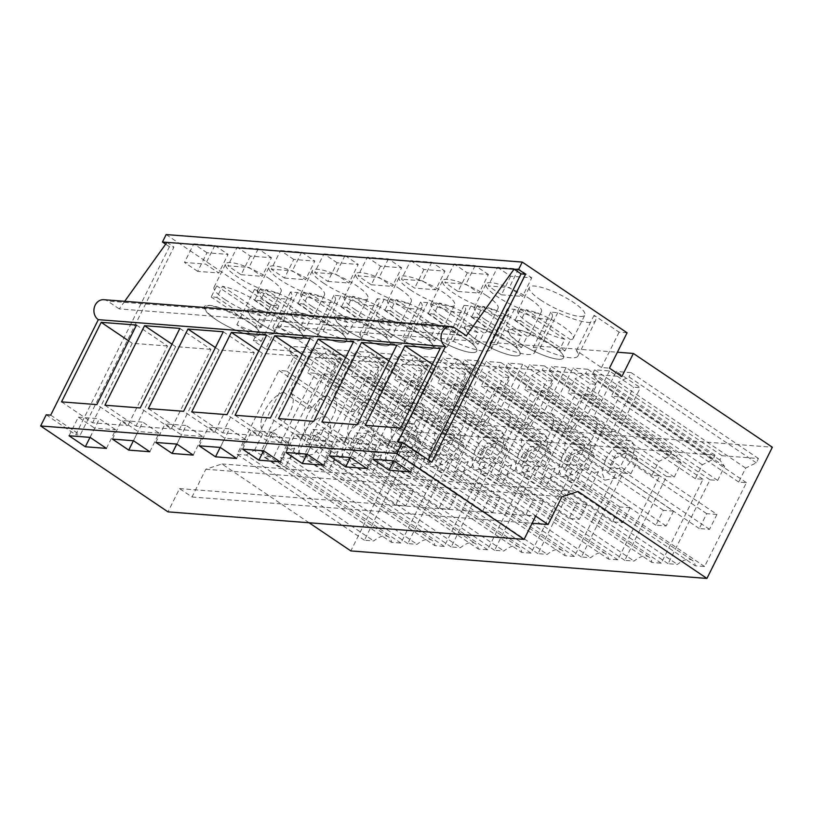 <?xml version="1.0" encoding="UTF-8"?>
<svg xmlns="http://www.w3.org/2000/svg" width="813" height="813" viewBox="0 0 813 813"><rect width="100%" height="100%" fill="white"/><g stroke="black" fill="none" stroke-linecap="round" stroke-linejoin="round"><path stroke-width="0.61" stroke-dasharray="4.07 3.05" d="M397.831 441.957L427.333 461.855L428.339 459.853M431.835 462.211L427.333 461.855M166.157 234.571L270.973 305.281L278.94 305.901L254.489 289.408A42.754 9.888 -153.5 0 0 291.887 297.101A42.754 9.888 -153.5 0 0 290.475 292.009L297.426 292.548A42.754 9.888 -153.5 0 0 335.271 300.454A42.754 9.888 -153.5 0 0 333.869 295.363L340.82 295.902A42.754 9.888 -153.5 0 0 378.665 303.808A42.754 9.888 -153.5 0 0 377.262 298.717L384.203 299.245A42.754 9.888 -153.5 0 0 422.049 307.162A42.754 9.888 -153.5 0 0 420.646 302.06L427.597 302.599A42.754 9.888 -153.5 0 0 465.443 310.515A42.754 9.888 -153.5 0 0 464.04 305.414L470.981 305.952A42.754 9.888 -153.5 0 0 508.826 313.869A42.754 9.888 -153.5 0 0 507.424 308.767L514.375 309.306A42.754 9.888 -153.5 0 0 552.22 317.212A42.754 9.888 -153.5 0 0 550.818 312.121L557.759 312.659A42.754 9.888 -153.5 0 0 595.614 320.566A42.754 9.888 -153.5 0 0 594.069 315.281L619.11 332.182L627.087 332.791M497.505 267.314L510.696 276.217L531.773 277.843L522.495 296.45L509.294 287.548L488.227 285.922L497.505 267.314L518.572 268.94L531.773 277.843M488.379 274.489L475.178 265.587L454.111 263.961L444.833 282.568L465.9 284.194L479.101 293.097L488.379 274.489L467.312 272.863L454.111 263.961M410.728 260.607L423.919 269.51L444.985 271.136L435.707 289.753L414.64 288.117L401.449 279.215L410.728 260.607L431.794 262.233L444.985 271.136M486.835 295.8A30.996 7.165 -153.5 0 0 442.587 280.698A30.996 7.165 -153.5 0 0 453.806 293.249A30.996 7.165 -153.5 0 0 498.064 308.351A30.996 7.165 -153.5 0 0 486.835 295.8M337.141 262.802L323.94 253.9L314.661 272.518L335.739 274.144L348.929 283.046L358.208 264.438L337.141 262.802L327.863 281.42L314.661 272.518M323.94 253.9L345.017 255.526L358.208 264.438M293.757 259.459L280.556 250.546L271.278 269.164L292.345 270.79L305.546 279.692L314.824 261.085L293.757 259.459L284.479 278.066L271.278 269.164M280.556 250.546L301.623 252.182L314.824 261.085M400.057 289.093A30.996 7.165 -153.5 0 0 355.809 273.991A30.996 7.165 -153.5 0 0 367.029 286.542A30.996 7.165 -153.5 0 0 411.287 301.653A30.996 7.165 -153.5 0 0 400.057 289.093M401.602 267.782L388.401 258.88L367.334 257.254L358.055 275.861L379.122 277.497L392.323 286.4L401.602 267.782L380.535 266.156L367.334 257.254M410.423 289.895A30.996 7.165 -153.5 0 0 454.67 305.007A30.996 7.165 -153.5 0 0 443.451 292.446A30.996 7.165 -153.5 0 0 399.193 277.345A30.996 7.165 -153.5 0 0 410.423 289.895M271.43 257.731L258.229 248.829L237.162 247.203L227.884 265.81L248.951 267.436L262.152 276.339L271.43 257.731L250.363 256.105L237.162 247.203M323.645 283.198A30.996 7.165 -153.5 0 0 367.893 298.3A30.996 7.165 -153.5 0 0 356.673 285.749A30.996 7.165 -153.5 0 0 312.416 270.638A30.996 7.165 -153.5 0 0 323.645 283.198M313.279 282.396A30.996 7.165 -153.5 0 0 269.032 267.284A30.996 7.165 -153.5 0 0 280.251 279.845A30.996 7.165 -153.5 0 0 324.499 294.946A30.996 7.165 -153.5 0 0 313.279 282.396M206.969 252.752L193.779 243.849L184.5 262.457L205.567 264.083L218.768 272.985L228.047 254.378L206.969 252.752L197.691 271.359L218.768 272.985M193.779 243.849L214.845 245.475L228.047 254.378M269.886 279.042A30.996 7.165 -153.5 0 0 225.638 263.94A30.996 7.165 -153.5 0 0 236.868 276.491A30.996 7.165 -153.5 0 0 281.115 291.593A30.996 7.165 -153.5 0 0 269.886 279.042M540.594 299.956A30.996 7.165 -153.5 0 0 584.842 315.058A30.996 7.165 -153.5 0 0 573.612 302.507A30.996 7.165 -153.5 0 0 529.365 287.396A30.996 7.165 -153.5 0 0 540.594 299.956M530.228 299.154A30.996 7.165 -153.5 0 0 485.981 284.052A30.996 7.165 -153.5 0 0 497.2 296.603A30.996 7.165 -153.5 0 0 541.448 311.704A30.996 7.165 -153.5 0 0 530.228 299.154M124.684 301.318L119.237 308.91L466.357 335.728M119.237 308.91L107.601 301.054A10.691 9.034 -85.6 0 0 103.779 299.702M309.092 522.769L221.949 463.969L205.821 469.253L191.99 496.987L179.571 488.603L167.976 511.865M179.571 488.603L535.686 516.113M191.99 496.987L532.119 523.257M205.821 469.253L561.935 496.763M221.949 463.969L578.053 491.479M270.973 305.281L253.341 340.647L265.76 349.031L277.263 325.952L416.236 419.711L350.82 550.919M416.236 419.711L772.35 447.221M721.995 455.707L758.438 458.522L756.293 462.821L745.684 468.085L738.722 482.048L746.415 482.648L704.586 566.529L695.298 565.807A24.502 11.809 -56 0 0 692.31 560.37A24.502 11.809 -56 0 0 677.442 564.435L668.144 563.714L709.973 479.833L717.655 480.422L724.617 466.459L719.851 460.006L721.995 455.707L594.669 369.793L609.476 370.941L633.54 387.181L640.38 387.71L616.315 371.47L594.029 416.165L618.093 432.404L640.38 387.71M591.834 445.646L628.276 448.461L626.122 452.77L615.512 458.034L608.551 471.997L616.244 472.587L574.415 556.478L565.126 555.757A24.502 11.809 -56 0 0 562.139 550.32A24.502 11.809 -56 0 0 547.271 554.375L537.972 553.663L579.801 469.772L587.484 470.371L594.445 456.408L589.679 449.955L591.834 445.646L464.508 359.742L479.314 360.881L503.379 377.12L510.208 377.649L486.144 361.409L463.857 406.114L487.922 422.354L510.208 377.649M548.44 442.292L584.882 445.107L582.738 449.416L572.128 454.68L565.167 468.644L572.85 469.233L531.031 553.125L521.733 552.403A24.502 11.809 -56 0 0 518.755 546.966A24.502 11.809 -56 0 0 503.877 551.021L494.589 550.31L536.407 466.418L544.1 467.018L551.062 453.054L546.295 446.601L548.44 442.292L421.114 356.389L435.92 357.537L459.985 373.777L466.825 374.295L442.75 358.066L420.463 402.76L444.538 419L466.825 374.295M678.611 452.353L715.054 455.168L712.899 459.477L702.3 464.741L695.339 478.694L703.021 479.294L661.203 563.175L651.904 562.464A24.502 11.809 -56 0 0 648.916 557.027A24.502 11.809 -56 0 0 634.049 561.082L624.76 560.36L666.579 476.479L674.262 477.068L681.223 463.105L676.457 456.662L678.611 452.353L551.285 366.45L566.092 367.588L590.157 383.827L596.986 384.356L572.921 368.116L550.635 412.811L574.7 429.051L596.986 384.356M635.217 449L671.66 451.815L669.516 456.123L658.906 461.388L651.945 475.351L659.628 475.94L617.809 559.822L608.52 559.11A24.502 11.809 -56 0 0 605.533 553.673A24.502 11.809 -56 0 0 590.655 557.728L581.366 557.007L623.185 473.125L630.878 473.715L637.839 459.762L633.073 453.308L635.217 449L507.891 363.096L522.698 364.234L546.763 380.474L553.602 381.002L529.527 364.763L507.251 409.467L531.316 425.697L553.602 381.002M461.662 435.595L498.105 438.41L495.96 442.709L485.351 447.973L478.39 461.936L486.072 462.536L444.254 546.417L434.955 545.696A24.502 11.809 -56 0 0 431.977 540.269A24.502 11.809 -56 0 0 417.099 544.324L407.811 543.602L449.63 459.721L457.323 460.31L464.284 446.347L459.518 439.894L461.662 435.595L334.336 349.681L349.143 350.83L373.208 367.07L380.037 367.598L355.972 351.358L333.686 396.053L357.761 412.293L380.037 367.598M505.046 438.949L541.488 441.764L539.344 446.063L528.735 451.327L521.773 465.29L529.466 465.89L487.637 549.771L478.349 549.049A24.502 11.809 -56 0 0 475.361 543.612A24.502 11.809 -56 0 0 460.493 547.677L451.195 546.956L493.024 463.075L500.706 463.664L507.668 449.701L502.901 443.248L505.046 438.949L377.73 353.035L392.527 354.183L416.602 370.423L423.431 370.952L399.366 354.712L377.08 399.407L401.144 415.646L423.431 370.952M418.268 432.242L454.711 435.057L452.567 439.366L441.957 444.63L434.996 458.583L442.689 459.182L400.86 543.064L391.571 542.352A24.502 11.809 -56 0 0 388.584 536.915A24.502 11.809 -56 0 0 373.716 540.97L364.417 540.249L406.246 456.367L413.929 456.957L420.89 442.994L416.124 436.551L418.268 432.242L290.942 346.338L305.749 347.476L329.824 363.716L336.653 364.244L312.588 348.005L290.302 392.699L314.367 408.939L336.653 364.244M277.263 325.952L617.392 352.222M265.76 349.031L621.874 376.541M253.341 340.647L261.308 341.267L236.857 324.763A42.754 9.888 -153.5 0 0 274.255 332.466A42.754 9.888 -153.5 0 0 272.853 327.375L279.794 327.903A42.754 9.888 -153.5 0 0 317.639 335.82A42.754 9.888 -153.5 0 0 316.237 330.718L323.188 331.257A42.754 9.888 -153.5 0 0 361.033 339.173A42.754 9.888 -153.5 0 0 359.631 334.072L366.572 334.61A42.754 9.888 -153.5 0 0 404.417 342.517A42.754 9.888 -153.5 0 0 403.014 337.425L409.965 337.964A42.754 9.888 -153.5 0 0 447.811 345.871A42.754 9.888 -153.5 0 0 446.408 340.779L453.349 341.318A42.754 9.888 -153.5 0 0 491.204 349.224A42.754 9.888 -153.5 0 0 489.792 344.133L496.743 344.661A42.754 9.888 -153.5 0 0 534.588 352.578A42.754 9.888 -153.5 0 0 533.186 347.476L540.137 348.015A42.754 9.888 -153.5 0 0 577.982 355.931A42.754 9.888 -153.5 0 0 576.437 350.647L601.478 367.537L609.455 368.157M619.11 332.182L601.478 367.537M540.137 348.015L557.759 312.659M550.818 312.121L533.186 347.476M576.437 350.647L594.069 315.281M552.271 345.312A30.996 7.165 26.5 0 1 563.5 357.862A30.996 7.165 26.5 0 1 519.253 342.761L510.178 335.302L508.034 330.21L513.318 328.848L524.588 331.541L552.271 345.312A30.996 7.165 -153.5 0 0 508.023 330.2A30.996 7.165 -153.5 0 0 519.253 342.761A30.996 7.165 -153.5 0 0 563.5 357.862A30.996 7.165 -153.5 0 0 552.271 345.312M518.572 268.94L509.294 287.548M510.696 276.217L501.418 294.824L488.227 285.922M501.418 294.824L522.495 296.45M400.555 428.065L431.612 449.02L471.276 369.478L440.219 348.523M365.25 425.331L396.307 446.286L431.612 449.02M432.343 364.305L435.971 366.744L396.307 446.286M435.971 366.744L471.276 369.478M372.771 459.223L382.049 440.616L398.35 451.611L393.746 460.839M393.838 460.849L403.116 442.242L382.049 440.616M410.138 471.855L419.417 453.237L403.116 442.242M419.417 453.237L398.35 451.611M717.655 480.422L590.329 394.518L597.291 380.555L592.525 374.102L594.669 369.793M724.617 466.459L597.291 380.555M709.973 479.833L582.647 393.919L590.329 394.518M668.144 563.714L540.818 477.81L582.647 393.919M540.818 477.81L550.116 478.522L677.442 564.435M594.029 416.165A23.516 11.331 -56 0 1 593.317 436.571A23.516 11.331 -56 0 1 574.385 455.554L564.964 474.457A24.502 11.809 124 0 1 564.984 474.467A24.502 11.809 124 0 1 567.972 479.904L695.298 565.807M550.116 478.522A24.502 11.809 124 0 1 558.135 473.928L582.199 490.168A24.502 11.809 124 0 1 589.029 490.696L564.964 474.457M704.586 566.529L577.26 480.625L567.972 479.904M746.415 482.648L619.089 396.734L577.26 480.625M738.722 482.048L611.396 396.144L619.089 396.734M745.684 468.085L618.358 382.181L611.396 396.144M756.293 462.821L628.967 376.917L618.358 382.181M758.438 458.522L631.112 372.608L628.967 376.917M631.112 372.608L616.315 371.47M719.851 460.006L592.525 374.102M558.135 473.928L567.555 455.026L591.62 471.266L582.199 490.168M609.476 370.941L587.189 415.636A23.516 11.331 -56 0 0 568.267 434.63A23.516 11.331 -56 0 0 567.555 455.026M574.385 455.554L598.449 471.794A23.516 11.331 124 0 1 591.701 471.327A23.516 11.331 124 0 1 591.62 471.266M598.449 471.794L589.029 490.696M587.189 415.636L611.264 431.876L633.54 387.181M611.264 431.876A23.516 11.331 124 0 1 618.012 432.343A23.516 11.331 124 0 1 618.093 432.404M605.533 459.772A23.516 11.331 124 0 1 631.203 441.246A23.516 11.331 124 0 1 630.583 461.713L617.545 477.597L604.902 480.229L601.905 472.383L605.533 459.772M46.219 414.793L75.721 434.701L169.439 246.735L173.931 247.081L80.213 435.046L75.721 434.701M165.649 244.174L169.439 246.735M278.94 305.901L261.308 341.267M50.711 415.138L80.213 435.046M166.95 242.365L173.931 247.081M254.489 289.408L236.857 324.763M272.853 327.375L290.475 292.009M297.426 292.548L279.794 327.903M248.544 321.846A30.996 7.165 26.5 0 1 259.774 334.397A30.996 7.165 26.5 0 1 215.526 319.296L206.451 311.836L204.307 306.745L209.591 305.383L220.862 308.076L248.544 321.846A30.996 7.165 -153.5 0 0 204.297 306.745A30.996 7.165 -153.5 0 0 215.526 319.296A30.996 7.165 -153.5 0 0 259.774 334.397A30.996 7.165 -153.5 0 0 248.544 321.846M214.845 245.475L205.567 264.083M197.691 271.359L184.5 262.457M413.929 456.957L286.603 371.053L293.564 357.09L288.798 350.637L290.942 346.338M420.89 442.994L293.564 357.09M406.246 456.367L278.92 370.464L286.603 371.053M364.417 540.249L237.091 454.345L278.92 370.464M237.091 454.345L246.39 455.067L373.716 540.97M290.302 392.699A23.516 11.331 -56 0 1 289.591 413.106A23.516 11.331 -56 0 1 270.658 432.099L261.237 450.991A24.502 11.809 124 0 1 261.258 451.002A24.502 11.809 124 0 1 264.245 456.439L391.571 542.352M246.39 455.067A24.502 11.809 124 0 1 254.408 450.463L278.473 466.703A24.502 11.809 124 0 1 285.302 467.231L261.237 450.991M400.86 543.064L273.534 457.16L264.245 456.439M442.689 459.182L315.363 373.279L273.534 457.16M434.996 458.583L307.67 372.679L315.363 373.279M441.957 444.63L314.631 358.716L307.67 372.679M452.567 439.366L325.241 353.452L314.631 358.716M454.711 435.057L327.385 349.153L325.241 353.452M327.385 349.153L312.588 348.005M416.124 436.551L288.798 350.637M106.412 448.39L115.69 429.772L99.389 418.776L90.111 437.384M90.019 437.384L94.623 428.146L115.69 429.772M69.044 435.758L78.322 417.15L94.623 428.146M78.322 417.15L99.389 418.776M136.493 325.058L167.549 346.013L127.885 425.555L96.828 404.6M128.617 340.84L132.245 343.289L167.549 346.013M61.534 401.876L92.58 422.821L127.885 425.555M132.245 343.289L92.58 422.821M254.408 450.463L263.829 431.571L287.893 447.8L278.473 466.703M305.749 347.476L283.463 392.171A23.516 11.331 -56 0 0 264.54 411.165A23.516 11.331 -56 0 0 263.829 431.571M270.658 432.099L294.723 448.329A23.516 11.331 124 0 1 287.975 447.861A23.516 11.331 124 0 1 287.893 447.8M294.723 448.329L285.302 467.231M283.463 392.171L307.538 408.411L329.824 363.716M307.538 408.411A23.516 11.331 124 0 1 314.285 408.878A23.516 11.331 124 0 1 314.367 408.939M301.806 436.307A23.516 11.331 124 0 1 327.476 417.791A23.516 11.331 124 0 1 326.856 438.248L313.818 454.132L301.176 456.764L298.178 448.928L301.806 436.307M496.743 344.661L514.375 309.306M507.424 308.767L489.792 344.133M475.178 265.587L465.9 284.194M467.312 272.863L458.034 291.471L444.833 282.568M458.034 291.471L479.101 293.097M508.887 341.958A30.996 7.165 26.5 0 1 520.107 354.509A30.996 7.165 26.5 0 1 475.859 339.407L466.784 331.948L464.64 326.856L469.924 325.495L481.205 328.188L508.887 341.958A30.996 7.165 -153.5 0 0 464.63 326.856A30.996 7.165 -153.5 0 0 475.859 339.407A30.996 7.165 -153.5 0 0 520.107 354.509A30.996 7.165 -153.5 0 0 508.887 341.958M624.76 560.36L497.434 474.457L539.253 390.575L546.946 391.165L553.907 377.202L549.141 370.748L551.285 366.45M666.579 476.479L539.253 390.575M497.434 474.457L506.723 475.178L634.049 561.082M550.635 412.811A23.516 11.331 -56 0 1 549.923 433.217A23.516 11.331 -56 0 1 531.001 452.211L521.58 471.103A24.502 11.809 124 0 1 521.6 471.113A24.502 11.809 124 0 1 524.578 476.55L651.904 562.464M506.723 475.178A24.502 11.809 124 0 1 514.741 470.575L538.806 486.814A24.502 11.809 124 0 1 545.645 487.343L521.58 471.103M661.203 563.175L533.877 477.272L524.578 476.55M703.021 479.294L575.695 393.39L533.877 477.272M695.339 478.694L568.013 392.791L575.695 393.39M702.3 464.741L574.974 378.828L568.013 392.791M712.899 459.477L585.584 373.563L574.974 378.828M715.054 455.168L587.728 369.265L585.584 373.563M587.728 369.265L572.921 368.116M676.457 456.662L549.141 370.748M681.223 463.105L553.907 377.202M674.262 477.068L546.946 391.165M329.377 455.869L338.655 437.262L354.956 448.258L350.362 457.495M350.444 457.495L359.722 438.888L338.655 437.262M366.754 468.501L376.033 449.884L359.722 438.888M376.033 449.884L354.956 448.258M396.825 345.169L427.882 366.124L388.228 445.666L357.171 424.711M388.96 360.952L392.577 363.401L427.882 366.124M321.867 421.988L352.923 442.933L388.228 445.666M392.577 363.401L352.923 442.933M514.741 470.575L524.161 451.682L548.226 467.912L538.806 486.814M566.092 367.588L543.806 412.282A23.516 11.331 -56 0 0 524.873 431.276A23.516 11.331 -56 0 0 524.161 451.682M531.001 452.211L555.066 468.44A23.516 11.331 124 0 1 548.318 467.973A23.516 11.331 124 0 1 548.226 467.912M555.066 468.44L545.645 487.343M543.806 412.282L567.87 428.522L590.157 383.827M567.87 428.522A23.516 11.331 124 0 1 574.618 428.99A23.516 11.331 124 0 1 574.7 429.051M562.139 456.418A23.516 11.331 124 0 1 587.819 437.902A23.516 11.331 124 0 1 587.189 458.359L574.151 474.243L561.519 476.875L558.521 469.04L562.139 456.418M453.349 341.318L470.981 305.952M464.04 305.414L446.408 340.779M431.794 262.233L422.516 280.841L401.449 279.215M423.919 269.51L414.64 288.117M422.516 280.841L435.707 289.753M465.493 338.604A30.996 7.165 26.5 0 1 476.723 351.155A30.996 7.165 26.5 0 1 432.465 336.054L423.4 328.594L421.256 323.503L426.54 322.141L437.811 324.834L465.493 338.604A30.996 7.165 -153.5 0 0 421.246 323.503A30.996 7.165 -153.5 0 0 432.465 336.054A30.996 7.165 -153.5 0 0 476.723 351.155A30.996 7.165 -153.5 0 0 465.493 338.604M581.366 557.007L454.04 471.103L495.869 387.222L503.552 387.811L510.513 373.848L505.747 367.395L507.891 363.096M623.185 473.125L495.869 387.222M454.04 471.103L463.339 471.825L590.655 557.728M507.251 409.467A23.516 11.331 -56 0 1 506.54 429.864A23.516 11.331 -56 0 1 487.607 448.857L478.186 467.749A24.502 11.809 124 0 1 478.207 467.77A24.502 11.809 124 0 1 481.194 473.207L608.52 559.11M463.339 471.825A24.502 11.809 124 0 1 471.357 467.221L495.422 483.461A24.502 11.809 124 0 1 502.251 483.989L478.186 467.749M617.809 559.822L490.483 473.918L481.194 473.207M659.628 475.94L532.312 390.037L490.483 473.918M651.945 475.351L524.619 389.437L532.312 390.037M658.906 461.388L531.58 375.474L524.619 389.437M669.516 456.123L542.19 370.21L531.58 375.474M671.66 451.815L544.334 365.911L542.19 370.21M544.334 365.911L529.527 364.763M633.073 453.308L505.747 367.395M637.839 459.762L510.513 373.848M630.878 473.715L503.552 387.811M285.993 452.516L295.271 433.908L311.572 444.904L306.968 454.142M307.06 454.142L316.338 435.534L295.271 433.908M323.361 465.148L332.639 446.54L316.338 435.534M332.639 446.54L311.572 444.904M353.442 341.816L384.488 362.771L344.834 442.313L313.777 421.358M345.566 357.598L349.184 360.047L384.488 362.771M278.473 418.634L309.529 439.589L344.834 442.313M349.184 360.047L309.529 439.589M471.357 467.221L480.778 448.329L504.843 464.569L495.422 483.461M522.698 364.234L500.412 408.939A23.516 11.331 -56 0 0 481.479 427.923A23.516 11.331 -56 0 0 480.778 448.329M487.607 448.857L511.672 465.097A23.516 11.331 124 0 1 504.924 464.619A23.516 11.331 124 0 1 504.843 464.569M511.672 465.097L502.251 483.989M500.412 408.939L524.476 425.169L546.763 380.474M524.476 425.169A23.516 11.331 124 0 1 531.224 425.646A23.516 11.331 124 0 1 531.316 425.697M518.745 453.075A23.516 11.331 124 0 1 544.425 434.549A23.516 11.331 124 0 1 543.806 455.006L530.757 470.89L518.125 473.532L515.127 465.686L518.745 453.075M409.965 337.964L427.597 302.599M420.646 302.06L403.014 337.425M388.401 258.88L379.122 277.497M380.535 266.156L371.256 284.774L358.055 275.861M371.256 284.774L392.323 286.4M422.11 335.251A30.996 7.165 26.5 0 1 433.329 347.812A30.996 7.165 26.5 0 1 389.081 332.7L380.006 325.241L377.862 320.149L383.147 318.798L394.427 321.491L422.11 335.251A30.996 7.165 -153.5 0 0 377.852 320.149A30.996 7.165 -153.5 0 0 389.081 332.7A30.996 7.165 -153.5 0 0 433.329 347.812A30.996 7.165 -153.5 0 0 422.11 335.251M537.972 553.663L410.656 467.749L452.475 383.868L460.168 384.458L467.129 370.494L462.363 364.051L464.508 359.742M579.801 469.772L452.475 383.868M410.656 467.749L419.945 468.471L547.271 554.375M463.857 406.114A23.516 11.331 -56 0 1 463.146 426.51A23.516 11.331 -56 0 1 444.213 445.504L434.792 464.396A24.502 11.809 124 0 1 434.823 464.416A24.502 11.809 124 0 1 437.801 469.853L565.126 555.757M419.945 468.471A24.502 11.809 124 0 1 427.963 463.867L452.028 480.107A24.502 11.809 124 0 1 458.867 480.635L434.792 464.396M574.415 556.478L447.099 470.564L437.801 469.853M616.244 472.587L488.918 386.683L447.099 470.564M608.551 471.997L481.235 386.094L488.918 386.683M615.512 458.034L488.196 372.13L481.235 386.094M626.122 452.77L498.796 366.866L488.196 372.13M628.276 448.461L500.95 362.557L498.796 366.866M500.95 362.557L486.144 361.409M589.679 449.955L462.363 364.051M594.445 456.408L467.129 370.494M587.484 470.371L460.168 384.458M242.599 449.162L251.878 430.555L268.178 441.561L263.575 450.788M263.666 450.798L272.944 432.181L251.878 430.555M279.967 461.794L289.245 443.187L272.944 432.181M289.245 443.187L268.178 441.561M310.048 338.462L341.104 359.417L301.45 438.959L270.394 418.004M302.182 354.255L305.8 356.694L341.104 359.417M235.089 415.28L266.146 436.235L301.45 438.959M305.8 356.694L266.146 436.235M427.963 463.867L437.384 444.975L461.449 461.215L452.028 480.107M479.314 360.881L457.028 405.585A23.516 11.331 -56 0 0 438.095 424.579A23.516 11.331 -56 0 0 437.384 444.975M444.213 445.504L468.288 461.743A23.516 11.331 124 0 1 461.54 461.276A23.516 11.331 124 0 1 461.449 461.215M468.288 461.743L458.867 480.635M457.028 405.585L481.093 421.825L503.379 377.12M481.093 421.825A23.516 11.331 124 0 1 487.841 422.293A23.516 11.331 124 0 1 487.922 422.354M475.361 449.721A23.516 11.331 124 0 1 501.042 431.195A23.516 11.331 124 0 1 500.412 451.652L487.373 467.546L474.741 470.178L471.743 462.333L475.361 449.721M366.572 334.61L384.203 299.245M377.262 298.717L359.631 334.072M345.017 255.526L335.739 274.144M327.863 281.42L348.929 283.046M378.716 331.897A30.996 7.165 26.5 0 1 389.945 344.458A30.996 7.165 26.5 0 1 345.688 329.346L336.623 321.897L334.468 316.796L339.763 315.444L351.033 318.137L378.716 331.897A30.996 7.165 -153.5 0 0 334.468 316.796A30.996 7.165 -153.5 0 0 345.688 329.346A30.996 7.165 -153.5 0 0 389.945 344.458A30.996 7.165 -153.5 0 0 378.716 331.897M494.589 550.31L367.263 464.396L409.091 380.514L416.774 381.114L423.736 367.151L418.969 360.698L421.114 356.389M536.407 466.418L409.091 380.514M367.263 464.396L376.561 465.117L503.877 551.021M420.463 402.76A23.516 11.331 -56 0 1 419.762 423.156A23.516 11.331 -56 0 1 400.829 442.15L391.409 461.042A24.502 11.809 124 0 1 391.429 461.062A24.502 11.809 124 0 1 394.417 466.499L521.733 552.403M376.561 465.117A24.502 11.809 124 0 1 384.569 460.514L408.644 476.753A24.502 11.809 124 0 1 415.473 477.282L391.409 461.042M531.031 553.125L403.705 467.211L394.417 466.499M572.85 469.233L445.534 383.33L403.705 467.211M565.167 468.644L437.841 382.74L445.534 383.33M572.128 454.68L444.802 368.777L437.841 382.74M582.738 449.416L455.412 363.513L444.802 368.777M584.882 445.107L457.556 359.204L455.412 363.513M457.556 359.204L442.75 358.066M546.295 446.601L418.969 360.698M551.062 453.054L423.736 367.151M544.1 467.018L416.774 381.114M199.205 445.819L208.484 427.201L224.794 438.207L220.191 447.435M220.282 447.445L229.561 428.827L208.484 427.201M236.583 458.441L245.861 439.833L229.561 428.827M245.861 439.833L224.794 438.207M266.654 335.119L297.71 356.064L258.056 435.605L227 414.65M258.788 350.901L262.406 353.34L297.71 356.064M191.695 411.927L222.752 432.882L258.056 435.605M262.406 353.34L222.752 432.882M384.569 460.514L393.99 441.622L418.065 457.861L408.644 476.753M435.92 357.537L413.634 402.232A23.516 11.331 -56 0 0 394.701 421.225A23.516 11.331 -56 0 0 393.99 441.622M400.829 442.15L424.894 458.39A23.516 11.331 124 0 1 418.146 457.922A23.516 11.331 124 0 1 418.065 457.861M424.894 458.39L415.473 477.282M413.634 402.232L437.699 418.471L459.985 373.777M437.699 418.471A23.516 11.331 124 0 1 444.447 418.939A23.516 11.331 124 0 1 444.538 419M431.967 446.367A23.516 11.331 124 0 1 457.648 427.841A23.516 11.331 124 0 1 457.028 448.298L443.979 464.193L431.347 466.825L428.349 458.979L431.967 446.367M323.188 331.257L340.82 295.902M333.869 295.363L316.237 330.718M301.623 252.182L292.345 270.79M284.479 278.066L305.546 279.692M335.332 328.554A30.996 7.165 26.5 0 1 346.551 341.104A30.996 7.165 26.5 0 1 302.304 326.003L293.229 318.544L291.084 313.452L296.369 312.09L307.649 314.783L335.332 328.554A30.996 7.165 -153.5 0 0 291.074 313.442A30.996 7.165 -153.5 0 0 302.304 326.003A30.996 7.165 -153.5 0 0 346.551 341.104A30.996 7.165 -153.5 0 0 335.332 328.554M451.195 546.956L323.869 461.052L365.698 377.161L373.38 377.76L380.342 363.797L375.576 357.344L377.73 353.035M493.024 463.075L365.698 377.161M323.869 461.052L333.167 461.764L460.493 547.677M377.08 399.407A23.516 11.331 -56 0 1 376.368 419.803A23.516 11.331 -56 0 1 357.435 438.796L348.015 457.699A24.502 11.809 124 0 1 348.035 457.709A24.502 11.809 124 0 1 351.023 463.146L478.349 549.049M333.167 461.764A24.502 11.809 124 0 1 341.186 457.17L365.25 473.41A24.502 11.809 124 0 1 372.08 473.928L475.361 543.612M487.637 549.771L360.311 463.867L351.023 463.146M529.466 465.89L402.14 379.976L360.311 463.867M521.773 465.29L394.457 379.386L402.14 379.976M528.735 451.327L401.419 365.423L394.457 379.386M539.344 446.063L412.018 360.159L401.419 365.423M541.488 441.764L414.173 355.85L412.018 360.159M414.173 355.85L399.366 354.712M502.901 443.248L375.576 357.344M507.668 449.701L380.342 363.797M500.706 463.664L373.38 377.76M155.822 442.465L165.1 423.847L181.401 434.853L176.797 444.081M176.888 444.091L186.167 425.484L165.1 423.847M193.189 455.087L202.467 436.479L186.167 425.484M202.467 436.479L181.401 434.853M223.27 331.765L254.327 352.72L214.662 432.252L183.616 411.307M215.404 347.547L219.022 349.986L254.327 352.72M148.312 408.573L179.358 429.528L214.662 432.252M219.022 349.986L179.358 429.528M341.186 457.17L350.606 438.268L374.671 454.508L365.25 473.41M392.527 354.183L370.25 398.878A23.516 11.331 -56 0 0 351.318 417.872A23.516 11.331 -56 0 0 350.606 438.268M357.435 438.796L381.51 455.036A23.516 11.331 124 0 1 374.763 454.569A23.516 11.331 124 0 1 374.671 454.508M381.51 455.036L372.08 473.928M370.25 398.878L394.315 415.118L416.602 370.423M394.315 415.118A23.516 11.331 124 0 1 401.063 415.585A23.516 11.331 124 0 1 401.144 415.646M388.584 443.014A23.516 11.331 124 0 1 414.254 424.488A23.516 11.331 124 0 1 413.634 444.955L400.596 460.839L387.953 463.471L384.966 455.626L388.584 443.014M258.229 248.829L248.951 267.436M250.363 256.105L241.085 274.713L227.884 265.81M241.085 274.713L262.152 276.339M291.938 325.2A30.996 7.165 26.5 0 1 303.158 337.751A30.996 7.165 26.5 0 1 258.91 322.649L249.845 315.19L247.691 310.099L252.975 308.737L264.255 311.43L291.938 325.2A30.996 7.165 -153.5 0 0 247.691 310.088A30.996 7.165 -153.5 0 0 258.91 322.649A30.996 7.165 -153.5 0 0 303.158 337.751A30.996 7.165 -153.5 0 0 291.938 325.2M407.811 543.602L280.485 457.699L322.304 373.807L329.997 374.407L336.958 360.444L332.192 353.99L334.336 349.681M449.63 459.721L322.304 373.807M280.485 457.699L289.774 458.41L417.099 544.324M333.686 396.053A23.516 11.331 -56 0 1 332.984 416.459A23.516 11.331 -56 0 1 314.052 435.443L304.631 454.345A24.502 11.809 124 0 1 304.651 454.355A24.502 11.809 124 0 1 307.629 459.792L434.955 545.696M289.774 458.41A24.502 11.809 124 0 1 297.792 453.817L321.867 470.056A24.502 11.809 124 0 1 328.696 470.585L304.631 454.345M444.254 546.417L316.928 460.514L307.629 459.792M486.072 462.536L358.746 376.622L316.928 460.514M478.39 461.936L351.064 376.033L358.746 376.622M485.351 447.973L358.025 362.07L351.064 376.033M495.96 442.709L368.635 356.805L358.025 362.07M498.105 438.41L370.779 352.496L368.635 356.805M370.779 352.496L355.972 351.358M459.518 439.894L332.192 353.99M464.284 446.347L336.958 360.444M457.323 460.31L329.997 374.407M112.428 439.111L121.706 420.504L138.017 431.5L133.413 440.727M133.495 440.737L142.783 422.13L121.706 420.504M149.805 451.743L159.084 433.126L142.783 422.13M159.084 433.126L138.017 431.5M179.876 328.411L210.933 349.366L171.279 428.908L140.222 407.953M172.01 344.194L175.628 346.633L210.933 349.366M104.918 405.22L135.974 426.175L171.279 428.908M175.628 346.633L135.974 426.175M297.792 453.817L307.212 434.914L331.287 451.154L321.867 470.056M349.143 350.83L326.856 395.525A23.516 11.331 -56 0 0 307.924 414.518A23.516 11.331 -56 0 0 307.212 434.914M314.052 435.443L338.117 451.682A23.516 11.331 124 0 1 331.369 451.215A23.516 11.331 124 0 1 331.287 451.154M338.117 451.682L328.696 470.585M326.856 395.525L350.921 411.764L373.208 367.07M350.921 411.764A23.516 11.331 124 0 1 357.669 412.232A23.516 11.331 124 0 1 357.761 412.293M345.19 439.66A23.516 11.331 124 0 1 370.87 421.144A23.516 11.331 124 0 1 370.24 441.601L357.202 457.485L344.57 460.117L341.572 452.282L345.19 439.66M528.989 323.218A30.996 7.165 26.5 0 1 517.769 310.668A30.996 7.165 26.5 0 1 520.483 309.306L514.914 320.474A30.996 7.165 26.5 0 1 520.605 320.911L526.174 309.753A30.996 7.165 26.5 0 1 562.017 325.769A30.996 7.165 26.5 0 1 573.246 338.32A30.996 7.165 26.5 0 1 570.533 339.671L564.964 350.84A30.996 7.165 26.5 0 1 559.263 350.403L564.832 339.234C553.46 336.633 541.509 331.287 528.989 323.218M564.832 339.234L520.483 309.306M526.174 309.753L570.533 339.671M520.605 320.911L564.964 350.84M559.263 350.403L514.914 320.474M485.605 319.865A30.996 7.165 26.5 0 1 474.375 307.314A30.996 7.165 26.5 0 1 477.089 305.952L471.52 317.121A30.996 7.165 26.5 0 1 477.221 317.568L482.78 306.399A30.996 7.165 26.5 0 1 518.623 322.415A30.996 7.165 26.5 0 1 529.852 334.966A30.996 7.165 26.5 0 1 527.139 336.328L521.57 347.486A30.996 7.165 26.5 0 1 515.879 347.049L521.448 335.881C510.066 333.279 498.125 327.934 485.605 319.865M521.448 335.881L477.089 305.952M482.78 306.399L527.139 336.328M477.221 317.568L521.57 347.486M515.879 347.049L471.52 317.121M442.211 316.511A30.996 7.165 26.5 0 1 430.992 303.96A30.996 7.165 26.5 0 1 433.705 302.609L428.136 313.767A30.996 7.165 26.5 0 1 433.827 314.214L439.396 303.046A30.996 7.165 26.5 0 1 475.239 319.062A30.996 7.165 26.5 0 1 486.459 331.623A30.996 7.165 26.5 0 1 483.745 332.974L478.186 344.143A30.996 7.165 26.5 0 1 472.485 343.696L478.054 332.527C466.682 329.926 454.731 324.58 442.211 316.511M478.054 332.527L433.705 302.609M439.396 303.046L483.745 332.974M433.827 314.214L478.186 344.143M472.485 343.696L428.136 313.767M398.827 313.157A30.996 7.165 26.5 0 1 387.598 300.607A30.996 7.165 26.5 0 1 390.311 299.255L384.742 310.424A30.996 7.165 26.5 0 1 390.433 310.861L396.002 299.692A30.996 7.165 26.5 0 1 431.845 315.708A30.996 7.165 26.5 0 1 443.075 328.269A30.996 7.165 26.5 0 1 440.361 329.621L434.792 340.789A30.996 7.165 26.5 0 1 429.101 340.342L434.67 329.184C423.288 326.572 411.337 321.237 398.827 313.157M434.67 329.184L390.311 299.255M396.002 299.692L440.361 329.621M390.433 310.861L434.792 340.789M429.101 340.342L384.742 310.424M355.433 309.814A30.996 7.165 26.5 0 1 344.214 297.253A30.996 7.165 26.5 0 1 346.917 295.902L341.358 307.07A30.996 7.165 26.5 0 1 347.049 307.507L352.618 296.339A30.996 7.165 26.5 0 1 388.462 312.365A30.996 7.165 26.5 0 1 399.681 324.915A30.996 7.165 26.5 0 1 396.968 326.267L391.399 337.436A30.996 7.165 26.5 0 1 385.708 336.999L391.277 325.83C379.905 323.218 367.954 317.883 355.433 309.814M391.277 325.83L346.917 295.902M352.618 296.339L396.968 326.267M347.049 307.507L391.399 337.436M385.708 336.999L341.358 307.07M312.04 306.46A30.996 7.165 26.5 0 1 300.82 293.899A30.996 7.165 26.5 0 1 303.534 292.548L297.965 303.716A30.996 7.165 26.5 0 1 303.656 304.153L309.225 292.985A30.996 7.165 26.5 0 1 345.068 309.011A30.996 7.165 26.5 0 1 356.297 321.562A30.996 7.165 26.5 0 1 353.584 322.913L348.015 334.082A30.996 7.165 26.5 0 1 342.324 333.645L347.883 322.476C336.511 319.865 324.56 314.529 312.04 306.46M347.883 322.476L303.534 292.548M309.225 292.985L353.584 322.913M303.656 304.153L348.015 334.082M342.324 333.645L297.965 303.716M268.656 303.107A30.996 7.165 26.5 0 1 257.426 290.556A30.996 7.165 26.5 0 1 260.14 289.194L254.571 300.363A30.996 7.165 26.5 0 1 260.272 300.8L265.841 289.641A30.996 7.165 26.5 0 1 301.684 305.658A30.996 7.165 26.5 0 1 312.903 318.208A30.996 7.165 26.5 0 1 310.19 319.56L304.621 330.728A30.996 7.165 26.5 0 1 298.93 330.291L304.499 319.123C293.117 316.521 281.176 311.176 268.656 303.107M304.499 319.123L260.14 289.194M265.841 289.641L310.19 319.56M260.272 300.8L304.621 330.728M298.93 330.291L254.571 300.363M225.262 299.753A30.996 7.165 26.5 0 1 214.043 287.202A30.996 7.165 26.5 0 1 216.756 285.851L211.187 297.009A30.996 7.165 26.5 0 1 216.878 297.456L222.447 286.288A30.996 7.165 26.5 0 1 258.29 302.304A30.996 7.165 26.5 0 1 269.52 314.855A30.996 7.165 26.5 0 1 266.806 316.216L261.237 327.375A30.996 7.165 26.5 0 1 255.536 326.938L261.105 315.769C249.733 313.168 237.782 307.822 225.262 299.753M261.105 315.769L216.756 285.851M222.447 286.288L266.806 316.216M216.878 297.456L261.237 327.375M255.536 326.938L211.187 297.009M716.954 514.456L709.525 529.344L699.282 528.552L706.7 513.664L716.954 514.456L626.894 453.695L619.465 468.583L609.222 467.79L616.64 452.902L626.894 453.695M709.525 529.344L619.465 468.583M699.282 528.552L609.222 467.79M706.7 513.664L616.64 452.902M673.56 511.103L666.142 525.991L655.888 525.198L663.306 510.31L673.56 511.103L583.5 450.341L576.082 465.229L565.828 464.436L573.256 449.548L583.5 450.341M666.142 525.991L576.082 465.229M655.888 525.198L565.828 464.436M663.306 510.31L573.256 449.548M630.166 507.749L622.748 522.637L612.494 521.844L619.923 506.956L630.166 507.749L540.117 446.987L532.688 461.875L522.444 461.083L529.863 446.195L540.117 446.987M622.748 522.637L532.688 461.875M612.494 521.844L522.444 461.083M619.923 506.956L529.863 446.195M586.783 504.406L579.354 519.294L569.11 518.501L576.529 503.613L586.783 504.406L496.723 443.634L489.304 458.522L479.05 457.739L486.469 442.841L496.723 443.634M579.354 519.294L489.304 458.522M569.11 518.501L479.05 457.739M576.529 503.613L486.469 442.841M543.389 501.052L535.97 515.94L525.716 515.147L533.145 500.259L543.389 501.052L453.329 440.29L445.91 455.178L435.656 454.386L443.085 439.498L453.329 440.29M535.97 515.94L445.91 455.178M525.716 515.147L435.656 454.386M533.145 500.259L443.085 439.498M500.005 497.698L492.576 512.586L482.333 511.794L489.751 496.906L500.005 497.698L409.945 436.937L402.516 451.825L392.273 451.032L399.691 436.144L409.945 436.937M492.576 512.586L402.516 451.825M482.333 511.794L392.273 451.032M489.751 496.906L399.691 436.144M456.611 494.345L449.193 509.233L438.939 508.44L446.367 493.552L456.611 494.345L366.551 433.583L359.133 448.471L348.879 447.678L356.307 432.79L366.551 433.583M449.193 509.233L359.133 448.471M438.939 508.44L348.879 447.678M446.367 493.552L356.307 432.79M413.228 490.991L405.799 505.879L395.555 505.086L402.974 490.198L413.228 490.991L323.168 430.229L315.739 445.118L305.495 444.325L312.914 429.437L323.168 430.229M405.799 505.879L315.739 445.118M395.555 505.086L305.495 444.325M402.974 490.198L312.914 429.437M454.711 327.873L107.601 301.054M577.982 355.931L595.614 320.566M573.246 338.32L584.842 315.058M517.769 310.668L529.365 287.396M564.984 474.467L692.31 560.37M618.012 432.343L631.203 441.246M591.701 471.327L604.902 480.229M274.255 332.466L291.887 297.101M269.52 314.855L281.115 291.593M214.043 287.202L225.638 263.94M261.258 451.002L388.584 536.915M314.285 408.878L327.476 417.791M287.975 447.861L301.176 456.774M534.588 352.578L552.22 317.212M529.852 334.966L541.448 311.704M474.375 307.314L485.981 284.052M521.6 471.113L648.916 557.027M574.618 428.99L587.819 437.902M548.318 467.973L561.519 476.885M491.204 349.224L508.826 313.869M486.459 331.623L498.064 308.351M430.992 303.96L442.587 280.698M478.207 467.77L605.533 553.673M531.224 425.646L544.425 434.549M504.924 464.619L518.125 473.532M447.811 345.871L465.443 310.515M443.075 328.269L454.67 305.007M387.598 300.607L399.193 277.345M434.823 464.416L562.139 550.32M487.841 422.293L501.042 431.195M461.54 461.276L474.731 470.178M404.417 342.517L422.049 307.162M399.681 324.915L411.287 301.653M344.214 297.253L355.809 273.991M391.429 461.062L518.755 546.966M444.447 418.939L457.648 427.841M418.146 457.922L431.347 466.825M361.033 339.173L378.665 303.808M356.297 321.562L367.893 298.3M300.82 293.899L312.416 270.638M401.063 415.585L414.254 424.488M374.763 454.569L387.953 463.471M317.639 335.82L335.271 300.454M312.903 318.208L324.499 294.946M257.426 290.556L269.032 267.284M304.651 454.355L431.977 540.269M357.669 412.232L370.87 421.144M331.369 451.215L344.57 460.117"/><path stroke-width="1.22" d="M522.271 262.081L166.157 234.571L162.448 242.02L518.562 269.53L525.544 274.245L431.835 462.211L402.333 442.302L396.764 453.471L524.09 539.375L535.686 516.113L548.104 524.497L561.935 496.763L578.053 491.479L706.934 578.429L772.35 447.221L633.378 353.462L621.874 376.541L609.455 368.157L627.087 332.791L522.271 262.081L518.562 269.53M402.333 442.302L397.831 441.957L445.433 346.48A10.691 9.034 -85.6 0 1 441.479 334.133A10.691 9.034 -85.6 0 1 450.9 326.521A10.691 9.034 -85.6 0 1 454.711 327.873L466.357 335.728L514.06 269.174L521.052 273.89L525.544 274.245M428.339 459.853L521.052 273.89M166.95 242.365L124.684 301.318M445.433 346.48L98.312 319.672A10.691 9.034 -85.6 0 1 94.359 307.314A10.691 9.034 -85.6 0 1 103.779 299.702L450.9 326.521M524.09 539.375L167.976 511.865L40.65 425.961L46.219 414.793L50.711 415.138L98.312 319.672M40.65 425.961L396.764 453.471M404.915 345.799L440.219 348.523L400.555 428.065L365.25 425.331L404.915 345.799L432.343 364.305M310.048 338.462L270.394 418.004L235.089 415.28L274.743 335.739L310.048 338.462M231.359 332.385L191.695 411.927L227 414.65L266.654 335.119L231.359 332.385L258.788 350.901M396.825 345.169L357.171 424.711L321.867 421.988L361.521 342.446L396.825 345.169M353.442 341.816L313.777 421.358L278.473 418.634L318.137 339.092L353.442 341.816M144.572 325.688L179.876 328.411L140.222 407.953L104.918 405.22L144.572 325.688L172.01 344.194M148.312 408.573L183.616 411.307L223.27 331.765L187.966 329.031L148.312 408.573M61.534 401.876L96.828 404.6L136.493 325.058L101.188 322.334L61.534 401.876M389.071 470.219L372.771 459.223L393.838 460.849L410.138 471.855L389.071 470.219L393.746 460.839M258.9 460.168L242.599 449.162L263.666 450.798L279.967 461.794L258.9 460.168L263.575 450.788M215.516 456.815L199.205 445.819L220.282 447.445L236.583 458.441L215.516 456.815L220.191 447.435M345.677 466.875L329.377 455.869L350.444 457.495L366.754 468.501L345.677 466.875L350.362 457.495M302.294 463.522L285.993 452.516L307.06 454.142L323.361 465.148L302.294 463.522L306.968 454.142M128.739 450.107L149.805 451.743L133.495 440.737L112.428 439.111L128.739 450.107L133.413 440.727M172.122 453.461L193.189 455.087L176.888 444.091L155.822 442.465L172.122 453.461L176.797 444.081M85.345 446.764L69.044 435.758L90.111 437.384L106.412 448.39L85.345 446.764L90.019 437.384M532.119 523.257L548.104 524.497M706.934 578.429L350.82 550.919L309.092 522.769M617.392 352.222L633.378 353.462M162.448 242.02L165.649 244.174M101.188 322.334L128.617 340.84M361.521 342.446L388.96 360.952M318.137 339.092L345.566 357.598M274.743 335.739L302.182 354.255M187.966 329.031L215.404 347.547"/></g></svg>
